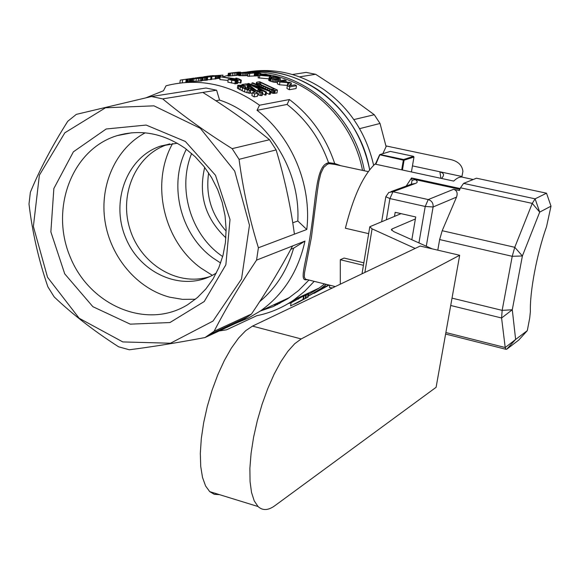 <?xml version="1.0" encoding="UTF-8"?>
<svg xmlns="http://www.w3.org/2000/svg" width="580" height="580" viewBox="0 0 580 580"><rect width="100%" height="100%" fill="white"/><g stroke="black" fill="none" stroke-linecap="round" stroke-linejoin="round"><path stroke-width="0.87" d="M441.663 178.481L443.25 176.124L443.613 174.515L442.569 172.949L439.887 171.774L461.955 176.501L462.905 171.361C462.195 165.373 458.28 161.479 451.167 159.674L386.389 146L382.843 153.678M415.164 248.436L372.077 228.854L369.793 226.744L401.055 213.643M412.46 165.887L439.887 171.774L440.901 178.314M461.615 177.016L461.955 176.501M415.389 218.957L392.123 228.926L391.863 230.492M391.391 229.745L393.805 231.645L432.143 248.842M391.435 229.477L392.123 228.926M473.236 179.51L463.275 177.371C460.534 176.334 457.352 177.574 453.712 181.083L374.97 164.075C363.167 175.276 353.307 196.663 345.383 228.223L368.655 233.653M340.286 284.193L340.293 259.731L363.428 265.314M411.343 184.15L412.061 180.365L415.193 179.597C417.796 181.264 417.861 182.555 415.382 183.469L392.979 191.748L428.228 199.563L453.632 189.276L459.338 190.523L460.498 187.804L463.587 183.381L476.485 178.205L546.527 193.205L551 206.168L539.697 212.12L522.384 255.969L512.285 309.763L515.635 339.452L527.3 330.644L529.721 317.934L530.388 311.525C529.743 291.566 536.855 253.902 546.534 226.7L551 206.168M527.3 330.644L518.694 340.119L506.869 349.124L505.934 349.305L505.216 347.529L501.584 318L502.157 310.365L512.22 256.309L514.764 247.298L532.266 203.392L535.115 198.838L546.527 193.205M437.791 250.161L439.647 239.562L442.192 230.71L456.533 197.106L433.101 206.973L426.286 246.217M340.293 259.731L344.078 258.056L363.841 262.82M394.501 216.333L395.176 212.309L415.729 216.971L411.829 239.728M390.942 191.668L411.314 184.172L415.382 183.469M412.061 180.365L411.524 177.966L415.193 179.597L459.853 189.319M453.632 189.276C456.924 190.421 457.888 193.038 456.533 197.106M459.679 255.265L420.166 246.043L252.496 326.112L301.208 338.945L294.72 343.708L287.883 351.313L280.945 361.55L274.166 374.093L267.8 388.506L262.102 404.253L257.295 420.739L253.569 437.327L251.075 453.372L249.886 468.256L250.045 481.429L251.517 492.427L254.228 500.873L258.049 506.536C262.646 510.784 268.264 510.501 274.906 505.673L436.095 387.31L459.679 255.265L301.208 338.945M219.494 494.653L214.303 494.32L209.728 491.637L205.559 485.924L202.514 477.463L200.738 466.509L200.317 453.422L201.296 438.661L203.652 422.791L207.299 406.399L212.099 390.137L217.862 374.622L224.366 360.448L231.347 348.138L238.539 338.118L245.673 330.709L252.496 326.112M247.704 71.884C274.427 67.606 299.838 73.508 323.93 89.588C349.61 107.967 366.176 133.197 373.643 165.271M329.172 285.063L314.034 293.386M319 90.494C345.731 109.722 362.616 136.141 369.649 169.759C359.274 109.163 300.774 63.836 246.855 71.985C272.252 69.085 296.3 75.255 319 90.494M326.402 284.374L320.537 288.804L325.895 286.281L308.872 295.822L328.722 284.954M279.792 303.412L276.131 303.71L279.792 303.412M359.6 128.666L380.03 123.46L374.281 114.724L346.101 94.119L315.636 74.276L306.095 72.398L292.458 74.523M386.099 146.617L380.03 123.46M353.858 119.596L374.281 114.724M299.548 76.864L315.636 74.276M226.142 231.079C211.287 214.419 205.458 195.032 208.64 172.898M225.888 237.822C205.298 218.457 198.23 194.981 204.696 167.395M191.639 153.482C177.328 188.145 190.291 233.305 220.704 255.164L222.669 256.577M186.368 149.219C168.033 184.708 180.358 234.61 213.005 258.006L220.632 263.015M172.615 143.506C150.242 183.345 163.567 241.215 200.956 268.105L212.331 275.326M324.626 283.932L319.101 288.064L294.125 299.766C282.649 307.704 270.207 313.019 256.802 315.694L226.555 329.802L219.196 330.962M308.944 280.046L298.41 290.674L287.695 298.772L273.347 306.501L260.253 311.061M294.125 299.766L304.703 291.283L314.208 281.351M334.682 163.495C325.808 136.996 310.72 115.674 289.406 99.543L287.086 104.436C306.218 119.386 320.037 138.794 328.534 162.661L334.682 163.495L340.264 165.503M260.724 73.863L264.531 74.254M267.039 74.595C312.047 80.555 353.104 121.097 362.493 170.353M319.101 288.064L308.451 294.517M298.555 298.99L291.885 301.288M277.769 304.442L273.383 304.986M289.406 99.543L259.514 105.219C230.84 84.745 200.745 78.01 169.244 84.992L166.025 85.818L163.466 90.777L145.971 97.802M228.092 80.475L219.82 79.561L220.219 76.748L237.097 78.981L235.879 78.068L238.279 78.568L241.316 80.163L240.917 82.969L237.8 82.411M262.689 92.372L260.92 92.597L255.099 90.313L247.53 84.868L244.202 85.405L241.94 84.535L246.362 83.832L249.77 85.463L256.157 90.291L259.738 91.654L260.413 91.698L260.326 90.987L257.984 89.523L259.144 89.552L261.094 90.697L262.689 92.372L262.247 95.352L260.485 95.577L257.658 94.634M248.138 88.486L247.116 87.739L245.427 88.015M258.375 76.27L257.977 76.212L258.637 73.464M258.035 75.813L247.624 76.248L248.015 73.529L254.613 72.667L258.752 72.92L260.775 73.385L260.007 73.747L259.833 74.958M274.797 93.373L275.232 90.444L277.421 90.059L276.986 92.981L273.31 93.387L270.534 92.604M296.061 88.544L289.304 89.733L286.919 88.421L287.346 85.579L289.739 86.877L296.489 85.709L296.061 88.544M287.47 85.427L279.495 84.789L277.312 83.846L277.726 81.077L284.57 79.968L286.194 80.649L285.991 81.997M190.479 78.619L207.517 77.147L207.444 80.083L201.869 80.519M252.344 92.597L255.033 92.14L250.661 89.624L250.517 90.4L247.348 89.806L240.301 86.927L237.814 85.311L241.244 85.253L245.623 86.659L240.207 85.666L240.28 86.289L241.345 86.891L247.841 89.356L248.972 89.24L248.153 88.37L249.335 88.392L257.853 93.293L257.418 96.294L254.142 96.874L251.908 95.591L252.344 92.597L254.584 93.866L254.142 96.874M252.184 93.67L250.48 92.698M250.857 90.117L250.089 93.351L244.535 91.908L237.401 88.196L237.814 85.311M238.641 75.016L237.996 75.052L238.626 72.21L237.655 74.965M238.279 72.203L231.746 72.877L237.909 72.456L237.612 75.277L227.954 76.111L228.346 73.312L238.307 72.145L240.562 72.13L240.048 72.529M235.857 83.759L227.853 82.157L228.252 79.337L236.263 80.939L235.857 83.759M247.718 75.588L238.561 75.581L238.953 72.841L248.378 72.007L250.64 72.261L250.509 73.167M220.001 78.285L216.086 78.597M268.866 78.829L258.136 77.865L258.535 75.153L263.066 74.472L261.319 74.124L265.481 74.109L267.061 74.45L266.974 75.052M187.666 79.018L201.818 77.945L202.21 78.039L201.811 80.903L187.072 81.99L187.47 79.047L186.63 79.163L186.224 82.121M251.771 84.368L251.981 82.94L265.915 89.175L248.581 83.484L247.617 83.636L265.611 92.118L266.466 91.966L252.43 85.035L269.845 91.379L270.737 91.227L270.302 94.17L269.41 94.33L266.314 93.01M266.466 91.966L266.031 94.931L265.169 95.084L262.515 93.561M195.199 77.952L211.925 76.698L211.526 79.532L207.495 79.706M215.1 79.011L215.499 76.19L216.442 76.052L216.043 78.873L211.584 79.141M236.662 83.636L237.061 80.816L230.057 79.069L238.046 80.663L237.648 83.484L235.908 83.433M277.53 82.411L273.601 82.15L269.272 80.736L268.663 80.228L269.272 77.111L273.042 76.596L278.204 77.539L280.408 78.67L280.017 80.707M306.378 294.85L308.603 293.545L308.045 297.083L307.516 297.337L308.074 293.792M303.021 299.469L290.602 305.914L291.095 302.753L304.094 295.662L303.536 299.222L303.021 299.469L303.579 295.901M304.05 295.945L306.421 294.567L305.863 298.12L305.225 298.424L305.783 294.865M223.068 76.77L228.063 75.313M250.031 72.138C301.622 69.426 354.148 113.694 364.385 170.766M320.537 288.804L308.19 296.162M291.08 302.811L288.253 303.565M125.164 133.675L124.823 134.139M306.776 229.499L294.415 234.168C290.536 205.487 284.439 177.4 276.116 149.916L269.504 139.729C249.32 123.286 227.092 107.517 202.819 92.423L162.69 98.883L151.51 96.526L205.98 88.022L216.601 90.212L219.581 100.086C265.763 115.174 300.679 168.591 297.808 220.98L306.776 229.499C312.018 185.093 291.798 136.728 257.049 110.323L287.086 104.436M259.514 105.219L257.049 110.323M290.805 249.298L293.603 248.189L304.964 241.091C298.265 271.368 283.373 294.683 260.297 311.039L248.269 318.144L235.465 323.423M293.603 248.189C287.296 270.2 276 287.999 259.717 301.586M169.759 143.869L167.207 144.645C135.517 155.027 118.646 195.018 130.166 229.803C141.208 264.748 178.147 286.969 209.764 276.595M177.277 143.231L160.674 146.059C126.723 157.122 110.294 201.862 125.744 237.938C140.541 274.304 183.331 292.48 214.346 274.209L216.362 272.984M195.402 299.229L182.512 299.36L169.672 297.177C137.04 288.615 110.454 257.034 104.987 221.082C99.47 185.143 115.79 148.35 145.196 132.842M335.283 286.578L305.37 279.154L306.784 279.502L305.377 279.154L304.297 276.957L304.507 272.76L311.38 237.575L317.477 190.392L318.978 180.88L320.95 173.115L323.683 167.46L327.367 164.242L329.237 163.661L335.363 164.539L334.747 163.763M368.256 171.607L335.363 164.539M185.121 148.299C163.212 133.219 140.592 128.985 117.254 135.604C71.717 149.198 49.684 209.046 70.311 257.237C90.016 305.849 147.219 330.063 187.92 304.543L197.468 297.504L205.929 288.883L213.106 278.857L218.841 267.626L222.981 255.432L225.431 242.527L226.135 229.201L225.055 215.738L222.22 202.442L217.688 189.609L211.555 177.524L203.964 166.453L195.083 156.643L185.121 148.299M185.353 141.462L146.16 125.062L106.184 128.992L73.392 151.815L53.853 188.529L50.866 231.906L64.728 273.854L92.872 306.682L130.246 324.155L169.947 322.545L204.218 301.542L225.867 264.785L230.013 219.523L215.485 175.276L185.353 141.462M153.939 105.843L200.325 128.303L234.704 171.085L249.472 225.221L241.526 278.994L213.019 321.066L170.469 343.229L122.793 341.924L79.177 318.275L47.524 277.255L33.379 226.497L39.382 175.174L64.844 132.791L105.531 107.778L153.939 105.843M151.51 96.526L76.314 114.376L67.751 121.285C52.135 145.979 39.672 169.643 30.363 192.292L29 204.022C32.393 232.558 38.686 260.159 47.872 286.81L54.194 296.924C72.594 314.411 94.069 331.035 118.617 346.804L129.311 349.776C151.358 346.963 176.581 342.896 204.979 337.56L214.136 331.238C225.555 309.038 239.692 285.331 256.556 260.123L258.404 247.776C249.538 219.175 243.085 189.704 239.054 159.348L232.145 148.647C206.081 132.334 182.925 115.746 162.69 98.883M269.504 139.729L232.145 148.647M204.979 337.56L242.65 320.087L247.406 316.999L251.495 314.012L214.136 331.238M251.495 314.012C267.162 290.79 280.858 268.105 292.595 245.956L256.556 260.123M276.116 149.916L239.054 159.348M307.197 279.611C298.25 282.228 306.189 263.53 310.764 231.877C315.803 200.317 315.933 168.512 326.525 163.487L328.534 162.661M294.415 234.168L258.404 247.776M292.595 245.956L304.964 241.091M275.239 276.74L271.904 282.271M202.819 92.423L216.601 90.212M215.854 100.731L219.581 100.086M234.682 113.434L240.845 117.805M285.889 186.811L287.963 196.359M292.748 222.807L297.808 220.98M402.433 170.005L404.079 160.218L413.968 157.006L413.518 156.332L390.318 151.409L380.103 154.512L403.622 159.529L413.518 156.332M411.43 171.948L413.968 157.006M401.708 169.846L403.339 160.167L379.625 154.744L375.405 164.169M379.69 155.114L375.804 164.256M379.625 154.744L380.103 154.512M403.339 160.167L403.622 159.529M329.237 163.661L328.599 162.879M327.367 164.242L326.525 163.487M245.006 86.891L244.789 88.399M245.623 86.659L245.34 88.602M236.075 72.587L231.333 73.102L236.067 72.645M258.919 83.44L258.985 82.969L258.767 83.317L260.891 84.644L270.382 88.878L272.404 89.32L274.507 89.03L260.935 82.657L260.659 84.52M265.611 92.118L265.169 95.084M247.53 84.868L247.116 87.739M247.928 85.122L247.515 87.993M252.264 88.624L252.09 89.864M253.141 89.211L252.974 90.357M259.347 90.291L259.173 91.495M260.326 90.987L260.224 91.683M247.617 83.636L247.522 84.296M231.355 72.95L229.912 73.181L231.34 73.102M240.207 85.666L240.142 86.137M275.232 90.444L271.614 89.929L259.811 84.687L259.68 85.579M261.363 85.434L261.232 86.289M277.523 77.647L273.861 77.089L270.671 77.843L273.064 78.858L275.688 79.134L278.545 78.677L278.813 78.351L277.523 77.647L277.334 78.945M220.306 76.741L220.487 75.472L208.901 76.357M257.165 91.292L256.954 92.728M259.253 92.14L258.818 95.12M250.64 72.261L246.601 73.022L240.287 73L239.895 75.741M241.171 73.044L240.78 75.777M238.003 72.529L232.587 73.073L232.196 75.842M234.385 72.95L233.994 75.704M219.233 75.617L218.841 78.431M219.82 75.552L219.421 78.358M248.153 88.37L248.008 89.371M248.661 88.718L248.559 89.407M270.983 77.531L270.911 78.017M272.165 77.242L271.976 78.546M280.408 78.67L280.111 80.692M248.283 85.383L247.863 88.254M289.739 86.877L289.304 89.733M280.242 79.199L275.312 79.605L274.906 82.36M276.5 79.706L276.094 82.461M264.647 74.813L268.671 75.799L261.565 75.277L264.647 74.813L264.552 75.48M287.346 85.579L289.55 82.781L288.855 82.744L288.695 83.839M203.87 76.77L210.982 75.784L208.387 76.386M211.468 75.915L213.15 75.835M244.035 73.102L243.643 75.828M245.376 73.073L244.985 75.799M259.811 84.687L256.592 82.809L256.389 84.18M256.976 83.107L256.795 84.347M260.761 73.587L260.579 74.849M202.21 78.039L198.541 78.394L198.15 81.28M200.317 78.293L199.919 81.164M201.63 78.169L201.231 81.04M235.879 78.068L235.785 78.692M235.966 78.228L235.893 78.713M248.015 73.529L254.584 73.007L254.192 75.704M249.704 73.718L249.313 76.437M236.082 72.805L235.69 75.559M272.716 90.226L272.281 93.155M273.745 90.451L273.31 93.387M248.588 72.174L240.606 72.812L248.544 72.449M254.018 89.733L253.859 90.864M255.099 90.313L254.924 91.495M270.07 76.864L270.171 76.205L270.94 76.081L270.845 76.741M269.743 89.219L269.548 90.545M271.614 89.929L271.179 92.858M258.564 84.042L258.419 85.035M263.276 86.362L263.153 87.196M265.575 87.42L265.437 88.334M250.517 90.4L250.089 93.351M193.93 78.126L193.263 78.249M242.15 72.456L242.077 72.95M232.587 73.073L228.346 73.312M228.455 73.326L228.056 76.125M267.764 88.399L267.605 89.48M244.202 85.405L244.107 86.094M295.858 303.514L303.826 299.258M240.287 73L239.576 72.957L239.185 75.697M278.414 78.017L278.306 78.735M207.836 77.234L207.401 77.343L207.002 80.2M258.68 73.16L255.186 72.935L254.794 75.632M255.693 72.906L255.301 75.603M211.482 75.82L213.186 75.581M242.672 73.087L242.28 75.813M207.401 77.343L197.707 78.046M239.576 72.957L238.953 72.841M239.163 72.899L238.771 75.639M332.391 287.963L329.411 287.477L329.774 285.215M186.999 79.112L186.593 82.063M277.668 79.692L277.262 82.44M278.813 79.554L278.61 80.932M243.288 86.253L243.078 87.703M256.193 72.899L255.802 75.588M215.209 75.835L215.158 76.197M198.541 78.394L188.34 78.938L187.942 81.882M189.479 78.837L189.073 81.766M193.27 78.22L191.422 78.496M228.897 73.312L228.506 76.096M269.845 91.379L269.41 94.33M230.057 79.069L229.999 79.489M256.766 72.92L256.375 75.617M256.592 82.809L256.781 82.179L259.666 81.722L277.421 90.059M256.404 82.534L256.171 84.093M258.535 75.153L259.811 75.422L259.412 78.141M277.726 81.077L279.908 82.005L279.495 84.789M229.774 73.254L229.375 76.038M192.074 78.684L191.675 81.591M193.002 78.633L192.604 81.541M240.301 86.927L239.888 89.835M242.52 87.972L242.099 90.893M215.499 76.19L197.178 77.677M257.984 89.523L257.767 91.002M249.574 86.485L249.298 88.392M218.464 75.675L218.065 78.489M191.154 78.728L190.755 81.65M190.407 78.771L190.008 81.693M197.737 77.829L193.278 78.525M194.996 78.09L194.945 78.459M294.56 304.137L305.225 298.424M275.312 79.605L270.367 78.307L269.961 81.048M271.223 78.633L270.824 81.381M196.381 77.945L196.323 78.394M261.319 74.124L261.232 74.747M217.5 75.733L217.108 78.554M193.307 78.271L189.065 78.822M286.194 80.649L280.474 81.584L289.899 82.324L291.356 83.027L289.137 85.818L294.887 84.832L296.489 85.709M291.356 83.027L290.986 85.499M247.674 72.108L247.602 72.616M275.217 77.133L274.927 79.09M276.464 77.35L276.203 79.076M296.974 302.985L307.516 297.337M230.782 73.189L230.383 75.973M270.171 76.205L259.811 75.422M274.014 79.402L273.601 82.15M270.367 78.307L269.272 77.727L268.866 80.46M269.678 77.995L269.272 80.736M272.687 79.083L272.281 81.823M196.33 78.489L195.931 81.381M220.219 76.748L240.714 80.257L240.308 83.063M203.029 77.618L202.63 80.482M204.436 77.553L204.037 80.417M237.263 72.667L236.872 75.414M244.956 88.972L244.535 91.908M247.348 89.806L246.92 92.749M257.933 73.044L257.542 75.733M270.94 76.081L265.423 74.697L267.061 74.45M205.646 77.495L205.255 80.352M206.639 77.423L206.248 80.272M248.987 72.761L248.9 73.399M250.466 72.493L250.364 73.189M179.865 83.056L180.264 80.142L182.649 79.736L186.216 79.228L185.81 82.193M182.649 79.736L182.243 82.708M198.875 77.437L211.345 76.335M243.897 72.246L243.796 72.957M260.92 92.597L260.485 95.577M238.757 86.094L238.337 88.986M257.375 72.964L256.983 75.661M258.985 82.969L260.935 82.657M211.018 76.828L210.62 79.67M188.34 78.938L187.47 79.047M251.546 88.095L251.35 89.458M251.981 82.94L252.844 82.802L270.737 91.227M186.63 79.163L186.216 79.228M207.633 76.183L222.974 75.117L222.742 76.741M250.661 87.399L250.437 88.965M274.485 90.487L274.05 93.424M231.442 83.034L231.84 80.214L236.263 80.939M235.27 81.091L234.871 83.919M262.153 92.72L261.718 95.7M208.93 76.147L208.423 76.161M245.296 72.138L245.188 72.884M257.694 83.549L257.535 84.658M249.262 90.306L248.835 93.257M273.861 77.089L273.586 78.945M246.601 73.022L246.21 75.733M254.584 93.866L257.853 93.293M240.091 72.232L238.387 72.304M237.061 80.816L238.046 80.663M288.855 82.744L279.908 82.005M287.767 82.628L287.346 85.412M241.94 84.535L241.809 85.405M240.794 85.637L240.671 86.507M241.86 85.847L241.686 87.051M194.14 78.583L193.742 81.483M260.007 73.747L258.368 73.515M255.186 72.935L254.584 73.007M246.58 72.101L246.486 72.761M247.805 72.913L247.413 75.632M220.487 75.472L222.974 75.117M240.714 80.257L241.316 80.163M231.84 80.214L228.252 79.337M372.077 228.854L364.863 272.455M406.217 186.042L411.524 177.966L460.186 188.543M463.587 183.381L535.115 198.838L539.697 212.12L532.266 203.392L460.498 187.804M418.927 242.911L425.22 206.465L389.905 198.57L386.382 219.661M388.781 192.466L392.979 191.748L389.905 198.57L385.816 196.743L388.781 192.466M425.22 206.465L428.228 199.563C431.759 200.731 433.383 203.203 433.101 206.973L425.22 206.465M439.647 239.562L512.22 256.309L522.384 255.969L514.764 247.298L442.192 230.71M452.023 298.127L502.157 310.365L512.285 309.763L501.584 318L450.711 305.486M445.875 332.536L505.216 347.529L515.635 339.452L506.797 349.109M248.733 85.76L248.356 88.377M369.757 226.99L362.021 273.811M385.801 196.845L381.676 221.589M505.934 349.305L445.607 334.036M515.635 339.452L506.652 349.269M209.728 491.637L258.049 506.536M167.207 144.645L160.674 146.059M131.82 132.784L117.254 135.604M289.645 297.46L260.297 311.039M247.406 316.999L209.895 334.348"/></g></svg>
